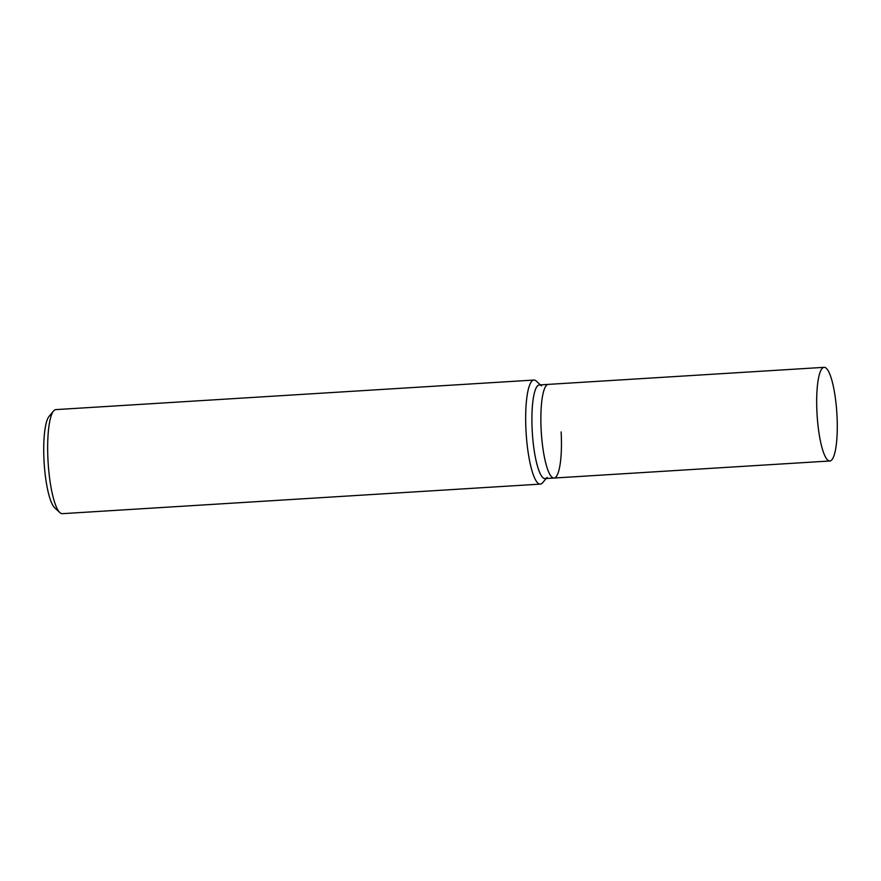 <?xml version="1.0" encoding="UTF-8"?>
<svg xmlns="http://www.w3.org/2000/svg" width="881" height="881" viewBox="0 0 881 881"><rect width="100%" height="100%" fill="white"/><g stroke="black" fill="none" stroke-linecap="round" stroke-linejoin="round"><path stroke-width="1.32" d="M540.339 484.11L62.32 513.667A52.122 11.013 -93.5 0 1 59.875 512.577A52.122 11.013 -93.5 0 1 48.026 460.862A52.122 11.013 -93.5 0 1 53.587 410.987A52.122 11.013 -93.5 0 1 55.888 409.61L533.897 380.052A52.122 11.013 86.5 0 0 526.034 431.305A52.122 11.013 86.5 0 0 540.339 484.11A52.122 11.013 86.5 0 0 542.641 482.733L546.187 478.526M53.587 410.987L49.061 416.372A46.913 9.911 86.5 0 0 44.05 461.259A46.913 9.911 86.5 0 0 54.71 507.797L59.875 512.577M540.394 384.876L536.353 381.143A52.122 11.013 86.5 0 0 533.897 380.052M547.167 477.348A46.913 9.911 -93.5 0 1 532.234 431.073A46.913 9.911 -93.5 0 1 541.518 385.922M561.131 431.91A46.913 9.911 -93.5 0 1 554.05 478.042L545.097 478.592A46.913 9.911 -93.5 0 1 532.234 431.073A46.913 9.911 -93.5 0 1 539.304 384.942L824.087 367.333A46.913 9.911 -93.5 0 1 836.95 414.852A46.913 9.911 -93.5 0 1 829.869 460.983A46.913 9.911 -93.5 0 1 817.006 413.464A46.913 9.911 -93.5 0 1 824.087 367.333M554.05 478.042A46.913 9.911 -93.5 0 1 541.187 430.523A46.913 9.911 -93.5 0 1 548.257 384.391A46.913 9.911 -93.5 0 0 541.187 430.523A46.913 9.911 -93.5 0 0 554.05 478.042L829.869 460.983"/></g></svg>

